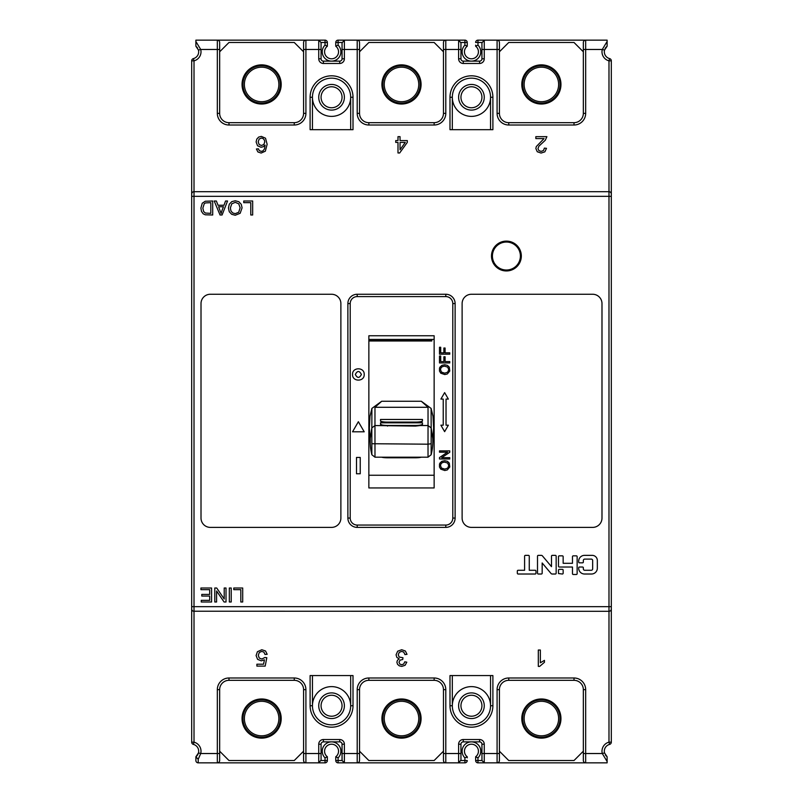 <?xml version="1.0" encoding="UTF-8"?>
<svg xmlns="http://www.w3.org/2000/svg" width="803" height="803" viewBox="0 0 803 803"><rect width="100%" height="100%" fill="white"/><g stroke="black" fill="none" stroke-linecap="round" stroke-linejoin="round"><path stroke-width="1.2" d="M196.584 756.185A6.996 6.996 0 0 0 198.13 753.897L198.451 752.943L200.71 753.525L217.332 753.525L217.332 689.647A11.654 11.654 0 0 1 228.985 677.993L294.259 677.993A11.654 11.654 0 0 1 305.913 689.647L305.913 753.525L318.741 753.525L318.741 744.2A4.667 4.667 0 0 1 323.398 739.533L339.719 739.533A4.667 4.667 0 0 1 344.387 744.2L344.387 753.525L357.205 753.525L357.205 689.647A11.654 11.654 0 0 1 368.858 677.993L434.142 677.993A11.654 11.654 0 0 1 445.795 689.647L445.795 753.525L458.613 753.525L458.613 744.2A4.667 4.667 0 0 1 463.281 739.533L479.602 739.533A4.667 4.667 0 0 1 484.259 744.2L481.93 744.2L481.961 760.521L484.259 762.85L477.966 762.85A2.329 2.329 0 0 1 475.637 760.521L475.637 756.787A6.996 6.996 0 0 0 471.441 744.2A6.996 6.996 0 0 0 467.246 756.787L467.246 757.851M475.637 756.787L477.966 757.851L477.966 760.521L475.637 760.521L475.637 757.851M607.118 761.515L607.118 762.85L484.259 762.85L484.259 753.525L497.087 753.525L497.087 689.647A11.654 11.654 0 0 1 508.741 677.993L574.015 677.993A11.654 11.654 0 0 1 585.668 689.647L585.668 753.525L602.29 753.525L607.118 761.515L607.118 756.787L604.549 752.943L602.29 753.525A9.325 9.325 0 0 1 608.985 742.163L608.985 611.314L609.668 611.213M342.048 760.12L342.048 753.525L342.078 760.521L344.387 762.85L338.093 762.85A2.329 2.329 0 0 1 335.754 760.521L335.754 756.787A6.996 6.996 0 0 0 331.559 744.2A6.996 6.996 0 0 0 327.363 756.787L327.363 760.521A2.329 2.329 0 0 1 325.034 762.85L198.211 762.85A2.329 2.329 0 0 1 195.882 760.521L195.882 757.851M191.686 742.163L194.015 742.163L193.433 744.421A2.329 2.329 0 0 1 191.686 742.163L191.686 60.837A2.329 2.329 0 0 1 193.433 58.579L194.015 60.837A9.325 9.325 0 0 0 200.71 49.475L195.882 41.485L195.882 40.15L325.034 40.15A2.329 2.329 0 0 1 327.363 42.479L327.363 46.213A6.996 6.996 0 0 0 328.849 58.258A6.996 6.996 0 0 0 336.457 56.802M321.07 42.88L321.07 49.475L321.039 42.479L325.034 42.479L325.034 40.15A2.329 2.329 0 0 1 327.363 42.479L325.034 42.479L325.034 45.149L327.363 46.213A6.996 6.996 0 0 0 331.559 58.8A6.996 6.996 0 0 0 335.754 46.213L335.754 42.479A2.329 2.329 0 0 1 338.093 40.15L464.907 40.15A2.329 2.329 0 0 1 467.246 42.479L467.246 45.149M467.246 46.213L464.907 45.149L464.907 42.479L467.246 42.479L467.246 46.213A6.996 6.996 0 0 0 468.731 58.258A6.996 6.996 0 0 0 475.637 46.213L475.637 45.149M475.637 42.479A2.329 2.329 0 0 1 477.966 40.15L477.966 42.479L475.637 42.479A2.329 2.329 0 0 1 477.966 40.15L607.118 40.15L607.118 41.485L602.29 49.475A9.325 9.325 0 0 0 608.985 60.837L611.314 60.837L611.314 742.163A2.329 2.329 0 0 1 609.567 744.421A6.996 6.996 0 0 0 604.639 753.274M607.118 42.479L607.118 45.149M606.436 46.805A2.329 2.329 0 0 1 606.416 46.815A6.996 6.996 0 0 0 605.071 48.652M604.318 51.804A6.996 6.996 0 0 1 604.549 50.057A6.996 6.996 0 0 0 609.567 58.579A2.329 2.329 0 0 1 611.314 60.837A2.329 2.329 0 0 0 609.567 58.579L608.985 60.837L608.985 191.686L609.678 191.787M605.412 754.93A6.996 6.996 0 0 0 606.416 756.185A2.329 2.329 0 0 1 606.426 756.195M607.118 760.521L607.118 757.851M490.553 129.674L490.553 97.263A19.121 19.121 0 0 0 470.628 78.172A19.121 19.121 0 0 0 452.32 97.263A19.111 19.111 0 0 0 471.441 116.385A19.111 19.111 0 0 0 490.553 97.263A19.111 19.111 0 0 0 471.441 78.152A19.111 19.111 0 0 0 452.32 97.263A19.121 19.121 0 0 0 471.441 116.385A19.121 19.121 0 0 0 490.482 95.657A19.121 19.121 0 0 0 470.628 78.172A19.121 19.121 0 0 0 452.32 97.263L452.32 129.674L452.32 97.263L449.991 97.263L449.991 129.674L492.891 129.674L492.891 97.263A21.45 21.45 0 0 0 470.538 75.833A21.45 21.45 0 0 0 449.991 97.263M458.613 97.263A12.818 12.818 0 0 0 471.441 110.091A12.818 12.818 0 0 0 484.259 97.263A12.818 12.818 0 0 0 471.441 84.445A12.818 12.818 0 0 0 458.613 97.263M471.441 107.753A10.489 10.489 0 0 0 481.93 97.263A10.489 10.489 0 0 0 471.441 86.774A10.489 10.489 0 0 0 460.952 97.263A10.489 10.489 0 0 0 471.441 107.753M350.68 129.674L350.68 97.263A19.121 19.121 0 0 0 330.756 78.172A19.121 19.121 0 0 0 312.447 97.263A19.111 19.111 0 0 0 331.559 116.385A19.111 19.111 0 0 0 350.68 97.263A19.111 19.111 0 0 0 331.559 78.152A19.111 19.111 0 0 0 312.447 97.263A19.121 19.121 0 0 0 331.559 116.385A19.121 19.121 0 0 0 350.61 95.657A19.121 19.121 0 0 0 330.756 78.172A19.121 19.121 0 0 0 312.447 97.263L312.447 129.674M318.741 97.263A12.818 12.818 0 0 0 331.559 110.091A12.818 12.818 0 0 0 344.387 97.263A12.818 12.818 0 0 0 331.559 84.445A12.818 12.818 0 0 0 318.741 97.263M331.559 107.753A10.489 10.489 0 0 0 342.048 97.263A10.489 10.489 0 0 0 331.559 86.774A10.489 10.489 0 0 0 321.07 97.263A10.489 10.489 0 0 0 331.559 107.753M195.882 41.485L195.882 46.213L198.451 50.057A6.996 6.996 0 0 1 193.433 58.579A6.996 6.996 0 0 0 198.361 49.726M197.588 48.07A6.996 6.996 0 0 0 196.584 46.815A2.329 2.329 0 0 1 196.574 46.805M195.882 42.479L195.882 45.149M467.246 760.521A2.329 2.329 0 0 1 464.907 762.85L464.907 760.521L467.246 760.521A2.329 2.329 0 0 1 464.907 762.85L344.387 762.85L344.387 753.525L342.048 753.525L342.048 744.2A2.329 2.329 0 0 0 339.719 741.872L323.398 741.872A2.329 2.329 0 0 0 321.07 744.2L321.07 760.12L321.07 753.525L318.741 753.525L318.741 762.85L321.07 760.12M481.93 705.737A10.489 10.489 0 0 0 471.441 695.247A10.489 10.489 0 0 0 460.952 705.737A10.489 10.489 0 0 0 471.441 716.226A10.489 10.489 0 0 0 481.93 705.737M458.613 705.737A12.818 12.818 0 0 0 471.441 718.555A12.818 12.818 0 0 0 484.259 705.737A12.818 12.818 0 0 0 471.441 692.909A12.818 12.818 0 0 0 458.613 705.737M471.441 724.848A19.111 19.111 0 0 0 490.553 705.737A19.111 19.111 0 0 0 471.441 686.615A19.111 19.111 0 0 0 452.32 705.737A19.111 19.111 0 0 0 471.441 724.848M342.048 705.737A10.489 10.489 0 0 0 331.559 695.247A10.489 10.489 0 0 0 321.07 705.737A10.489 10.489 0 0 0 331.559 716.226A10.489 10.489 0 0 0 342.048 705.737M318.741 705.737A12.818 12.818 0 0 0 331.559 718.555A12.818 12.818 0 0 0 344.387 705.737A12.818 12.818 0 0 0 331.559 692.909A12.818 12.818 0 0 0 318.741 705.737M331.559 724.848A19.111 19.111 0 0 0 350.68 705.737A19.111 19.111 0 0 0 331.559 686.615A19.111 19.111 0 0 0 312.447 705.737A19.111 19.111 0 0 0 331.559 724.848M499.416 51.804L508.741 42.479L574.015 42.479L583.339 51.804M541.373 64.862A19.583 19.583 0 0 0 521.799 84.445A19.583 19.583 0 0 0 541.373 104.029A19.583 19.583 0 0 0 560.956 84.445A19.583 19.583 0 0 0 541.373 64.862M541.373 67.191A17.254 17.254 0 0 0 524.128 84.445A17.254 17.254 0 0 0 541.373 101.7A17.254 17.254 0 0 0 558.627 84.445A17.254 17.254 0 0 0 541.373 67.191M560.032 84.445A18.65 18.65 0 0 0 541.373 65.796A18.65 18.65 0 0 0 522.723 84.445A18.65 18.65 0 0 0 541.373 103.095A18.65 18.65 0 0 0 560.032 84.445M359.533 51.804L368.858 42.479L434.142 42.479L443.467 51.804M401.5 64.862A19.583 19.583 0 0 0 381.917 84.445A19.583 19.583 0 0 0 401.5 104.029A19.583 19.583 0 0 0 421.083 84.445A19.583 19.583 0 0 0 401.5 64.862M401.5 67.191A17.254 17.254 0 0 0 384.246 84.445A17.254 17.254 0 0 0 401.5 101.7A17.254 17.254 0 0 0 418.754 84.445A17.254 17.254 0 0 0 401.5 67.191M420.15 84.445A18.65 18.65 0 0 0 401.5 65.796A18.65 18.65 0 0 0 382.85 84.445A18.65 18.65 0 0 0 401.5 103.095A18.65 18.65 0 0 0 420.15 84.445M219.661 51.804L228.985 42.479L294.259 42.479L303.584 51.804M261.627 64.862A19.583 19.583 0 0 0 242.044 84.445A19.583 19.583 0 0 0 261.627 104.029A19.583 19.583 0 0 0 281.201 84.445A19.583 19.583 0 0 0 261.627 64.862M261.627 67.191A17.254 17.254 0 0 0 244.373 84.445A17.254 17.254 0 0 0 261.627 101.7A17.254 17.254 0 0 0 278.872 84.445A17.254 17.254 0 0 0 261.627 67.191M280.277 84.445A18.65 18.65 0 0 0 261.627 65.796A18.65 18.65 0 0 0 242.968 84.445A18.65 18.65 0 0 0 261.627 103.095A18.65 18.65 0 0 0 280.277 84.445M583.339 751.196L574.015 760.521L508.741 760.521L499.416 751.196M541.373 698.971A19.583 19.583 0 0 0 521.799 718.555A19.583 19.583 0 0 0 541.373 738.138A19.583 19.583 0 0 0 560.956 718.555A19.583 19.583 0 0 0 541.373 698.971M524.128 718.555A17.254 17.254 0 0 0 541.373 735.809A17.254 17.254 0 0 0 558.627 718.555A17.254 17.254 0 0 0 541.373 701.3A17.254 17.254 0 0 0 524.128 718.555M560.032 718.555A18.65 18.65 0 0 0 541.373 699.905A18.65 18.65 0 0 0 522.723 718.555A18.65 18.65 0 0 0 541.373 737.204A18.65 18.65 0 0 0 560.032 718.555M443.467 751.196L434.142 760.521L368.858 760.521L359.533 751.196M401.5 698.971A19.583 19.583 0 0 0 381.917 718.555A19.583 19.583 0 0 0 401.5 738.138A19.583 19.583 0 0 0 421.083 718.555A19.583 19.583 0 0 0 401.5 698.971M384.246 718.555A17.254 17.254 0 0 0 401.5 735.809A17.254 17.254 0 0 0 418.754 718.555A17.254 17.254 0 0 0 401.5 701.3A17.254 17.254 0 0 0 384.246 718.555M420.15 718.555A18.65 18.65 0 0 0 401.5 699.905A18.65 18.65 0 0 0 382.85 718.555A18.65 18.65 0 0 0 401.5 737.204A18.65 18.65 0 0 0 420.15 718.555M303.584 751.196L294.259 760.521L228.985 760.521L219.661 751.196M261.627 698.971A19.583 19.583 0 0 0 242.044 718.555A19.583 19.583 0 0 0 261.627 738.138A19.583 19.583 0 0 0 281.201 718.555A19.583 19.583 0 0 0 261.627 698.971M244.373 718.555A17.254 17.254 0 0 0 261.627 735.809A17.254 17.254 0 0 0 278.872 718.555A17.254 17.254 0 0 0 261.627 701.3A17.254 17.254 0 0 0 244.373 718.555M280.277 718.555A18.65 18.65 0 0 0 261.627 699.905A18.65 18.65 0 0 0 242.968 718.555A18.65 18.65 0 0 0 261.627 737.204A18.65 18.65 0 0 0 280.277 718.555M538.311 666.4L538.311 650.018L540.359 650.018L540.359 662.786L544.444 660.367L544.444 662.304L539.636 666.4L538.311 666.4M310.109 675.574L353.009 675.574L353.009 705.737A21.45 21.45 0 0 1 332.462 727.167A21.45 21.45 0 0 1 310.109 705.737L310.109 675.574M449.991 675.574L492.891 675.574L492.891 705.737A21.45 21.45 0 0 1 472.345 727.167A21.45 21.45 0 0 1 449.991 705.737L449.991 675.574M611.314 608.985A2.329 2.329 6 0 1 608.985 611.314L193.322 611.213M192.148 610.38L191.817 609.758M198.451 752.943A6.996 6.996 0 0 0 198.682 751.196A6.996 6.996 0 0 1 198.451 752.943L195.882 756.787L198.211 759.297L198.211 762.85A2.329 2.329 0 0 1 195.882 760.521L195.882 757.159M198.682 751.196A6.996 6.996 0 0 0 193.433 744.421A6.996 6.996 0 0 1 198.682 751.196M611.314 196.344L194.015 196.344L194.015 742.163A9.325 9.325 0 0 1 200.71 753.525L198.211 759.297M219.661 760.521A2.329 2.329 0 0 1 217.332 762.85L217.332 753.525L219.661 753.525L219.661 760.521M303.584 753.525L305.913 753.525L305.913 762.85A2.329 2.329 0 0 1 303.584 760.521L303.584 689.647A9.325 9.325 0 0 0 294.259 680.322L228.985 680.322A9.325 9.325 0 0 0 219.661 689.647L219.661 753.525M359.533 760.521A2.329 2.329 0 0 1 357.205 762.85L357.205 753.525L359.533 753.525L359.533 760.521M443.467 753.525L445.795 753.525L445.795 762.85A2.329 2.329 0 0 1 443.467 760.521L443.467 689.647A9.325 9.325 0 0 0 434.142 680.322L368.858 680.322A9.325 9.325 0 0 0 359.533 689.647L359.533 753.525M460.952 753.525L458.613 753.525L458.613 762.85L460.952 760.12L460.952 744.2L458.613 744.2M481.93 744.2A2.329 2.329 0 0 0 479.602 741.872L463.281 741.872A2.329 2.329 0 0 0 460.952 744.2M499.416 760.521A2.329 2.329 0 0 1 497.087 762.85L497.087 753.525L499.416 753.525L499.416 760.521M583.339 753.525L585.668 753.525L585.668 762.85A2.329 2.329 0 0 1 583.339 760.521L583.339 689.647A9.325 9.325 0 0 0 574.015 680.322L508.741 680.322A9.325 9.325 0 0 0 499.416 689.647L499.416 753.525M611.314 742.163A2.329 2.329 0 0 1 609.567 744.421L608.985 742.163L611.314 742.163A2.329 2.329 0 0 1 609.567 744.421A6.996 6.996 0 0 0 604.549 752.943L607.118 756.787M610.852 610.39L611.183 609.768M610.852 192.62L611.183 193.242M310.109 129.674L353.009 129.674L353.009 97.263A21.45 21.45 0 0 0 330.655 75.833A21.45 21.45 0 0 0 310.109 97.263L310.109 129.674M583.339 49.475L585.668 49.475L585.668 113.353A11.654 11.654 0 0 1 574.015 125.007L508.741 125.007A11.654 11.654 0 0 1 497.087 113.353L497.087 40.15A2.329 2.329 0 0 1 499.416 42.479L499.416 113.353A9.325 9.325 0 0 0 508.741 122.678L574.015 122.678A9.325 9.325 0 0 0 583.339 113.353L583.339 42.479A2.329 2.329 0 0 1 585.668 40.15L585.668 49.475L602.29 49.475L604.549 50.057L607.118 46.213L607.118 41.485M499.416 49.475L484.259 49.475L484.259 40.15L481.93 42.88L481.93 58.8L484.259 58.8A4.667 4.667 0 0 1 479.602 63.467L463.281 63.467A4.667 4.667 0 0 1 458.613 58.8L458.613 49.475L445.795 49.475L445.795 113.353A11.654 11.654 0 0 1 434.142 125.007L368.858 125.007A11.654 11.654 0 0 1 357.205 113.353L357.205 49.475L344.387 49.475L344.387 58.8A4.667 4.667 0 0 1 339.719 63.467L323.398 63.467A4.667 4.667 0 0 1 318.741 58.8L318.741 49.475L305.913 49.475L305.913 113.353A11.654 11.654 0 0 1 294.259 125.007L228.985 125.007A11.654 11.654 0 0 1 217.332 113.353L217.332 49.475L200.71 49.475L198.451 50.057L195.882 46.213M467.246 756.787L464.907 757.851A9.325 9.325 0 0 1 471.441 741.872A9.325 9.325 0 0 1 477.966 757.851M475.637 46.213L477.966 45.149L477.966 42.479L481.961 42.479M464.445 51.804A6.996 6.996 0 0 0 471.441 58.8A6.996 6.996 0 0 0 478.437 51.804M460.952 42.88L458.613 40.15L458.613 49.475L460.952 49.475L460.952 42.88L460.952 58.8A2.329 2.329 0 0 0 463.281 61.128L479.602 61.128A2.329 2.329 0 0 0 481.93 58.8M443.467 42.479A2.329 2.329 0 0 1 445.795 40.15L445.795 49.475L443.467 49.475L443.467 42.479M359.533 49.475L357.205 49.475L357.205 40.15A2.329 2.329 0 0 1 359.533 42.479L359.533 113.353A9.325 9.325 0 0 0 368.858 122.678L434.142 122.678A9.325 9.325 0 0 0 443.467 113.353L443.467 49.475M342.048 49.475L344.387 49.475L344.387 40.15L342.048 42.88L342.048 58.8L344.387 58.8M321.039 42.479L318.741 40.15L318.741 49.475L321.07 49.475L321.07 58.8A2.329 2.329 0 0 0 323.398 61.128L339.719 61.128A2.329 2.329 0 0 0 342.048 58.8M303.584 42.479A2.329 2.329 0 0 1 305.913 40.15L305.913 49.475L303.584 49.475L303.584 42.479M219.661 49.475L217.332 49.475L217.332 40.15A2.329 2.329 0 0 1 219.661 42.479L219.661 113.353A9.325 9.325 0 0 0 228.985 122.678L294.259 122.678A9.325 9.325 0 0 0 303.584 113.353L303.584 49.475M608.985 611.314L608.985 606.656L191.686 606.656L191.686 608.985A2.329 2.329 -6.1 0 0 194.015 611.314M191.686 60.837L194.015 60.837L194.015 191.686A2.329 2.329 -155.1 0 0 191.686 194.015A2.329 2.329 -155.1 0 1 194.015 191.686L193.332 191.787M192.148 192.61L191.817 193.232M191.686 196.344L194.015 196.344L194.015 191.686L608.985 191.686A2.329 2.329 150.8 0 1 611.314 194.015A2.329 2.329 150.8 0 0 608.985 191.686L608.985 606.656L611.314 606.656M471.441 527.39L592.664 527.39A9.325 9.325 0 0 0 601.989 518.065L601.989 303.584A9.325 9.325 0 0 0 592.664 294.259L471.441 294.259A9.325 9.325 0 0 0 462.116 303.584L462.116 518.065A9.325 9.325 0 0 0 471.441 527.39M331.559 294.259L210.336 294.259A9.325 9.325 0 0 0 201.011 303.584L201.011 518.065A9.325 9.325 0 0 0 210.336 527.39L331.559 527.39A9.325 9.325 0 0 0 340.884 518.065L340.884 303.584A9.325 9.325 0 0 0 331.559 294.259M452.792 518.065L455.12 518.065A9.325 9.325 0 0 1 445.795 527.39L357.205 527.39A9.325 9.325 0 0 1 347.88 518.065L347.88 303.584A9.325 9.325 0 0 1 357.205 294.259L445.795 294.259A9.325 9.325 0 0 1 455.12 303.584L455.12 518.065A9.325 9.325 0 0 1 445.795 527.39L445.795 525.062A6.996 6.996 0 0 0 452.792 518.065L452.792 303.584L455.12 303.584M439.502 464.214L439.502 467.045L440.767 469.143L444.762 470.518L447.321 469.926L449.76 466.985L449.299 463.12L447.432 461.334L444.641 460.701L441.891 461.303L440.004 463.04A4.778 4.778 0 0 0 439.502 464.214M439.502 356.01L439.502 362.936L449.76 362.936L449.76 361.581L445.093 361.581L445.093 356.763L443.888 356.763L443.888 361.581L440.706 361.581L440.706 356.01L439.502 356.01M439.502 347.257L439.502 354.183L449.76 354.183L449.76 352.828L445.093 352.828L445.093 348.01L443.888 348.01L443.888 352.828L440.706 352.828L440.706 347.257L439.502 347.257M364.201 374.459C364.552 366.931 352.176 366.951 352.547 374.459C352.186 381.987 364.562 381.967 364.201 374.459M368.858 487.953L434.142 487.953L434.142 335.764L368.858 335.764L368.858 487.953M360.236 457.449L356.502 457.449L356.502 473.77L360.236 473.77L360.236 457.449M364.201 431.803L358.369 421.716L352.547 431.803L364.201 431.803M439.502 368.266L439.502 371.096L440.767 373.194L444.762 374.559L447.321 373.977L449.76 371.036L449.299 367.172L447.432 365.385L444.641 364.753L441.891 365.355L440.004 367.091A4.778 4.778 0 0 0 439.502 368.266M440.897 399.081L443.226 399.081L443.226 425.188L440.897 425.188L444.631 431.653L448.355 425.188L446.026 425.188L446.026 399.081L448.355 399.081L444.631 392.617L440.897 399.081M439.502 450.884L439.502 452.189L447.552 452.189L439.502 457.58L439.502 458.975L449.76 458.975L449.76 457.67L441.7 457.67L449.76 452.28L449.76 450.884L439.502 450.884M440.486 465.599L441.008 463.773L442.453 462.528L444.631 462.106L447.693 463.1L448.767 465.62L447.703 468.119L444.782 469.113L441.479 468.079L440.486 465.599M355.338 374.459C357.365 370.544 359.383 370.544 361.4 374.459C359.383 378.364 357.355 378.364 355.338 374.459M434.142 475.246L368.858 475.246M368.858 339.418L434.142 339.418M440.486 369.641L441.008 367.814L442.453 366.58L444.631 366.158L447.693 367.142L448.767 369.661L447.703 372.17L444.782 373.164L441.479 372.13L440.486 369.641M233.783 588.007L242.697 588.007L242.697 601.989L240.81 601.989L240.81 589.653L233.783 589.653L233.783 588.007M229.327 588.007L231.214 588.007L231.214 601.989L229.327 601.989L229.327 588.007M224.208 588.007L226.014 588.007L226.014 601.989L224.077 601.989L216.589 591.008L216.589 601.989L214.782 601.989L214.782 588.007L216.71 588.007L224.208 598.998L224.208 588.007M200.921 588.007L211.57 588.007L211.57 601.989L201.252 601.989L201.252 600.343L209.673 600.343L209.673 596.057L201.784 596.057L201.784 594.411L209.673 594.411L209.673 589.653L200.921 589.653L200.921 588.007M252.664 201.011L252.664 214.993L250.777 214.993L250.777 202.657L243.751 202.657L243.751 201.011L252.664 201.011M242.074 207.826L240.167 213.277L235.239 215.244L231.686 214.311L229.267 211.731L228.423 207.987L229.297 204.173L231.786 201.633L235.249 200.77L238.852 201.724L241.261 204.333L242.074 207.826M238.682 212.293L240.127 207.796L238.742 203.801L235.259 202.356L231.756 203.821L230.371 207.997L230.963 210.968L232.689 212.946L235.229 213.648L238.682 212.293M227.56 201.011L222.08 214.993L220.052 214.993L214.21 201.011L216.358 201.011L218.025 205.247L223.987 205.247L225.553 201.011L227.56 201.011M221.879 210.858L223.445 206.752L218.607 206.752L221.106 213.528L221.879 210.858M212.705 201.011L212.705 214.993L205.247 214.792L203.159 213.789L201.473 211.4L200.901 208.077L202.256 203.219L205.267 201.242L212.705 201.011M210.808 213.347L210.808 202.657L205.558 202.918L204.273 203.641L202.848 208.107L203.591 211.48L205.367 213.056L210.808 213.347M597.332 568.183A5.832 5.832 0 0 1 591.5 574.015L584.504 574.015A5.832 5.832 0 0 1 578.682 568.183L578.682 567.811A0.793 0.793 0 0 1 579.475 567.018L582.546 567.018A0.793 0.793 0 0 1 583.339 567.811L583.339 568.885A1.395 1.395 0 0 0 584.735 570.281L591.269 570.281A1.395 1.395 0 0 0 592.664 568.885L592.664 560.494A1.395 1.395 0 0 0 591.269 559.099L584.735 559.099A1.395 1.395 0 0 0 583.339 560.494L583.339 562.04A0.793 0.793 0 0 1 582.546 562.833L579.475 562.833A0.793 0.793 0 0 1 578.682 562.04L578.682 561.197A5.832 5.832 0 0 1 584.504 555.365L592.202 555.365A5.129 5.129 0 0 1 597.332 560.494L597.332 568.183M577.136 573.693A0.793 0.793 0 0 1 576.343 574.486L573.272 574.486A0.793 0.793 0 0 1 572.479 573.693L572.479 567.018L559.279 567.018A0.793 0.793 0 0 1 558.486 566.225L558.486 556.63A0.793 0.793 0 0 1 559.279 555.837L562.361 555.837A0.793 0.793 0 0 1 563.154 556.63L563.154 563.294L572.479 563.294L572.479 556.64A0.793 0.793 0 0 1 573.272 555.847L576.343 555.847A0.793 0.793 0 0 1 577.136 556.64L577.136 573.693M563.154 573.222A0.793 0.793 0 0 1 562.361 574.015L558.486 573.553L558.486 570.15A0.793 0.793 0 0 1 559.279 569.357L562.361 569.357A0.793 0.793 0 0 1 563.154 570.15L563.154 573.222M556.158 573.222A0.793 0.793 0 0 1 555.365 574.015L552.133 574.015A1.395 1.395 0 0 1 551.069 573.523L542.166 562.973L542.166 573.222A0.793 0.793 0 0 1 541.373 574.015L538.301 574.015A0.793 0.793 0 0 1 537.508 573.222L537.508 556.158A0.793 0.793 0 0 1 538.301 555.365L541.322 555.365A1.395 1.395 0 0 1 542.396 555.867L551.49 566.647L551.49 556.158A0.793 0.793 0 0 1 552.283 555.365L555.365 555.365A0.793 0.793 0 0 1 556.158 556.158L556.158 573.222M535.972 573.222A0.793 0.793 0 0 1 535.179 574.015L518.116 574.015A0.793 0.793 0 0 1 517.323 573.222L517.323 571.074A0.793 0.793 0 0 1 518.116 570.281L524.6 570.281L524.6 556.158A0.793 0.793 0 0 1 525.393 555.365L528.464 555.365A0.793 0.793 0 0 1 529.257 556.158L529.257 570.281L535.179 570.281A0.793 0.793 0 0 1 535.972 571.074L535.972 573.222M325.034 45.149A9.325 9.325 0 0 0 331.559 61.128A9.325 9.325 0 0 0 338.093 45.149L335.754 46.213A6.996 6.996 0 0 1 331.559 58.8A6.996 6.996 0 0 1 324.563 51.804M327.363 756.787L325.034 757.851A9.325 9.325 0 0 1 331.559 741.872A9.325 9.325 0 0 1 338.093 757.851L338.093 760.521L342.078 760.521M335.754 756.787L338.093 757.851M449.991 705.737L452.32 705.737L452.32 675.574L452.32 705.737A19.121 19.121 0 0 0 472.244 724.828A19.121 19.121 0 0 0 490.553 705.737A19.121 19.121 0 0 0 471.441 686.615A19.121 19.121 0 0 0 452.39 707.343A19.121 19.121 0 0 0 472.244 724.828A19.121 19.121 0 0 0 490.553 705.737L490.553 675.574M312.447 675.574L312.447 705.737A19.121 19.121 0 0 0 332.372 724.828A19.121 19.121 0 0 0 350.68 705.737A19.121 19.121 0 0 0 331.559 686.615A19.121 19.121 0 0 0 312.518 707.343A19.121 19.121 0 0 0 332.372 724.828A19.121 19.121 0 0 0 350.68 705.737L350.68 675.574M544.032 138.588L535.842 138.588L535.842 136.661L546.883 136.661L545.297 140.224L538.923 146.146L537.97 148.565L538.853 150.573L541.112 151.396L543.48 150.522L544.384 148.123L546.492 148.334L544.866 151.837L541.071 153.052L537.267 151.747L535.862 148.525L536.274 146.598L544.032 138.588M400.045 136.661L400.045 140.575L407.292 140.575L407.292 142.412L399.663 152.982L397.997 152.982L397.997 142.412L395.738 142.412L395.738 140.575L397.997 140.575L397.997 136.661L400.045 136.661M405.274 142.412L400.045 142.412L400.045 149.77L405.274 142.412M257.924 151.968L256.408 148.987L258.446 148.836L259.228 150.542L261.276 151.406L262.993 150.874L264.518 148.856L265.1 145.082L263.294 146.718L261.045 147.25L257.562 145.775L256.117 141.96L256.799 139.1L258.656 137.092L261.346 136.39L265.522 138.216L267.138 144.299L265.351 151.185L261.146 153.052L257.924 151.968M263.816 144.51L264.779 141.95L264.338 139.973L263.073 138.517L261.376 138.036L259.148 139.06L258.205 141.84L259.128 144.5L261.457 145.484L263.816 144.51M405.354 651.002L407.011 654.325L404.953 654.596L403.758 652.126L401.691 651.384L399.252 652.357L398.248 654.786L399.171 657.065L402.965 657.737L402.735 659.504L400.045 660.146L399.001 662.204L399.774 664.021L401.731 664.754L403.728 664.021L404.752 661.813L406.8 662.174L405.093 665.285L401.781 666.4L399.262 665.817L397.505 664.262L396.893 662.164L397.475 660.237L399.191 658.851L396.893 657.466L396.07 654.836L397.666 651.213L401.701 649.727L405.354 651.002M265.532 650.982L267.168 654.294L265.02 654.465L263.916 652.156L261.808 651.384L259.299 652.478L258.275 655.368L259.269 658.069L261.838 659.062L264.88 657.486L266.807 657.727L265.191 666.109L256.89 666.109L256.89 664.201L263.555 664.201L264.448 659.815L261.296 660.839L257.602 659.353L256.097 655.549L257.422 651.715L261.808 649.737L265.532 650.982M492.42 256.027A13.992 13.992 0 0 1 506.412 242.044A13.992 13.992 0 0 1 520.394 256.027A13.992 13.992 0 0 1 506.412 270.019A13.992 13.992 0 0 1 492.42 256.027M368.858 340.693L431.803 340.693L431.803 339.418L431.803 340.984L368.858 340.984M370.293 444.832L369.37 427.929L369.992 416.356L371.899 408.406L381.686 401.259L421.314 401.259L431.101 408.406L433.008 416.356L433.63 427.929L432.747 444.179A56.14 55.126 -176.9 0 0 432.747 444.169A56.14 55.126 -176.9 0 0 432.827 441.71L432.757 438.579A56.14 55.076 3.3 0 0 432.757 438.488L431.171 427.929L431.101 408.406M370.253 444.189L370.243 438.428L371.829 427.929L371.849 454.739L374.981 457.188L374.961 425.54L415.482 426.082L415.482 425.46L387.508 425.46A6.996 1.325 180 0 1 380.512 424.145L382.69 425.53M371.899 408.406L371.829 427.929L374.961 425.54L374.971 407.292L381.686 401.259M428.029 456.997L428.019 444.189L371.859 443.728M381.616 457.188A6.996 1.325 0 0 0 387.508 457.79L415.482 457.79A6.996 1.325 0 0 0 421.374 457.188M374.981 457.188L428.019 457.188L431.151 454.739L431.171 427.929L428.039 425.53L428.019 444.189L431.151 443.728M380.512 424.396L380.512 422.82L422.478 422.82L422.478 424.396L420.3 425.53L415.482 426.082M380.512 422.82L380.512 424.145M422.478 424.396L422.478 422.82M422.478 424.145A6.996 1.325 180 0 1 415.482 425.46M420.3 425.53L428.039 425.53L428.029 407.292L421.314 401.259M422.468 419.457L422.468 420.782A6.996 1.325 180 0 1 415.482 422.107L387.508 422.107A6.996 1.325 180 0 1 380.512 420.782L380.512 419.457L422.468 419.457L422.468 421.033C422.057 421.987 419.728 422.519 415.482 422.609L387.498 422.609C383.252 422.519 380.923 421.987 380.512 421.033L380.512 421.033M432.325 448.586A56.14 55.126 -176.9 0 0 432.747 444.179A56.14 56.14 0 0 1 431.151 454.739M484.259 744.2L484.259 753.525L481.93 753.525M228.985 677.993L228.985 680.322A9.325 9.325 0 0 0 219.661 689.647L217.332 689.647M294.259 680.322L294.259 677.993M305.913 689.647L303.584 689.647M321.07 744.2L318.741 744.2M323.398 739.533L323.398 741.872M339.719 741.872L339.719 739.533M344.387 744.2L342.048 744.2M335.754 760.521L338.093 760.521L338.093 762.85M368.858 677.993L368.858 680.322A9.325 9.325 0 0 0 359.533 689.647L357.205 689.647M434.142 680.322L434.142 677.993M445.795 689.647L443.467 689.647M463.281 739.533L463.281 741.872M479.602 741.872L479.602 739.533M477.966 762.85L477.966 760.521L481.961 760.521M508.741 677.993L508.741 680.322A9.325 9.325 0 0 0 499.416 689.647L497.087 689.647M585.668 689.647L583.339 689.647A9.325 9.325 0 0 0 574.015 680.322L574.015 677.993M609.567 744.421A6.996 6.996 0 0 0 604.549 752.943M481.93 49.475L484.259 49.475L484.259 58.8M583.339 113.353L585.668 113.353M574.015 125.007L574.015 122.678M508.741 122.678L508.741 125.007M497.087 113.353L499.416 113.353M460.922 760.521L464.907 760.521L464.907 757.851M464.907 45.149A9.325 9.325 0 0 0 471.441 61.128A9.325 9.325 0 0 0 477.966 45.149M464.907 40.15L464.907 42.479L460.922 42.479M458.613 58.8L460.952 58.8A2.329 2.329 0 0 0 463.281 61.128L463.281 63.467M479.602 63.467L479.602 61.128M443.467 113.353L445.795 113.353M434.142 125.007L434.142 122.678M368.858 122.678L368.858 125.007M357.205 113.353L359.533 113.353M339.719 63.467L339.719 61.128M323.398 61.128L323.398 63.467M318.741 58.8L321.07 58.8M303.584 113.353L305.913 113.353M294.259 125.007L294.259 122.678M228.985 122.678L228.985 125.007M217.332 113.353L219.661 113.353M198.682 51.804A6.996 6.996 0 0 0 198.451 50.057M491.486 256.027A14.916 14.916 0 0 0 506.412 270.952A14.916 14.916 0 0 0 521.328 256.027A14.916 14.916 0 0 0 506.412 241.111A14.916 14.916 0 0 0 491.486 256.027M445.795 525.062L357.205 525.062L357.205 527.39A9.325 9.325 0 0 1 347.88 518.065L350.208 518.065L350.208 303.584A6.996 6.996 0 0 1 357.205 296.588L445.795 296.588L445.795 294.259M445.795 296.588A6.996 6.996 0 0 1 452.792 303.584M357.205 525.062A6.996 6.996 0 0 1 350.208 518.065M350.208 303.584L347.88 303.584M357.205 294.259L357.205 296.588M342.078 42.479L335.754 42.479A2.329 2.329 0 0 1 338.093 40.15L338.093 45.149M321.039 760.521L327.363 760.521A2.329 2.329 0 0 1 325.034 762.85L325.034 757.851M353.009 97.263L350.68 97.263M312.447 97.263L310.109 97.263M492.891 97.263L490.553 97.263M490.553 705.737L492.891 705.737M310.109 705.737L312.447 705.737M350.68 705.737L353.009 705.737M387.508 457.188L387.508 457.79M415.482 457.79L415.482 457.198M387.508 425.46L387.508 426.082M428.029 407.292L374.971 407.292M415.482 422.609L415.482 422.107M387.508 422.107L387.498 422.609M604.549 50.057L607.118 46.213M370.273 444.511A56.14 56.14 0 0 0 371.849 454.739"/></g></svg>
